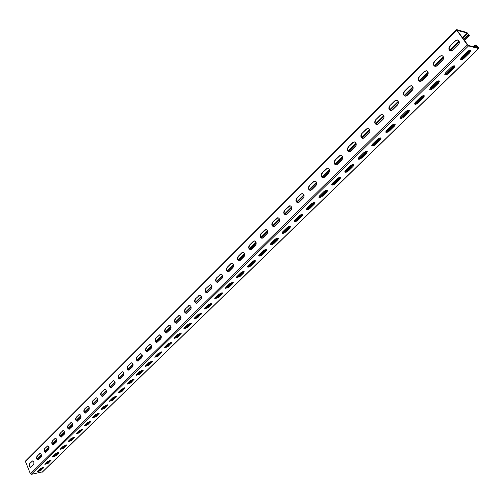 <?xml version="1.0" encoding="UTF-8"?>
<svg xmlns="http://www.w3.org/2000/svg" width="504" height="504" viewBox="0 0 504 504"><rect width="100%" height="100%" fill="white"/><g stroke="black" fill="none" stroke-linecap="round" stroke-linejoin="round"><path stroke-width="0.76" d="M463.875 39.721L468.229 35.419L469.419 35.677L466.906 32.508L456.769 29.66L456.781 30.309L467.372 44.932L468.531 45.895L478.579 48.548L478.548 47.88L476.236 45.316L475.24 45.051L475.593 45.536L474.119 46.973M40.698 470.062L40.087 470.182L39.917 469.785L42.16 467.599M45.782 464.064L49.726 460.215M53.399 456.63L57.418 452.712M61.142 449.077L65.236 445.082M69.01 441.397L73.187 437.327M77.011 433.591L81.27 429.44M85.151 425.653L89.492 421.42M93.423 417.577L97.852 413.261M101.846 409.368L106.357 404.958M110.407 401.008L115.013 396.516M119.12 392.509L123.82 387.923M127.991 383.853L132.785 379.178M137.012 375.045L141.907 370.276M146.204 366.08L151.2 361.211M155.56 356.958L160.656 351.981M165.085 347.659L170.289 342.581M174.787 338.197L180.104 333.005M184.672 328.551L190.102 323.253M194.739 318.73L200.283 313.318M204.996 308.719L210.666 303.188M215.454 298.519L221.25 292.868M226.113 288.118L232.035 282.341M236.981 277.515L243.035 271.606M248.062 266.698L254.249 260.663M259.365 255.673L265.696 249.499M270.9 244.421L277.37 238.108M282.662 232.942L289.283 226.479M294.67 221.224L301.449 214.616M306.93 209.267L313.866 202.501M319.442 197.058L326.542 190.134M332.224 184.59L339.494 177.496M345.278 171.851L352.718 164.588M358.615 158.842L366.238 151.402M372.242 145.543L380.054 137.92M386.171 131.953L394.178 124.142M400.415 118.056L408.624 110.048M414.981 103.843L423.398 95.634M429.881 89.309L438.511 80.886M445.12 74.434L453.978 65.797M460.725 59.214L469.81 50.35M473.451 46.796L475.24 45.051M40.087 470.182L42.916 467.422M46.696 463.737L50.488 460.039M54.312 456.309L58.18 452.542M62.061 448.755L65.999 444.912M69.936 441.076L73.949 437.163M77.944 433.27L82.039 429.276M86.083 425.332L90.26 421.262M94.361 417.262L98.62 413.104M102.785 409.046L107.132 404.806M111.353 400.693L115.788 396.371M120.072 392.188L124.595 387.778M128.942 383.538L133.56 379.039M137.976 374.737L142.689 370.138M147.168 365.772L151.981 361.078M156.53 356.643L161.438 351.855M166.055 347.351L171.07 342.462M175.764 337.888L180.886 332.892M185.648 328.249L190.884 323.146M195.722 318.427L201.071 313.211M205.991 308.416L211.453 303.093M216.449 298.217L222.031 292.774M227.115 287.816L232.817 282.253M237.989 277.219L243.816 271.53M249.071 266.408L255.037 260.593M260.379 255.383L266.477 249.436M271.914 244.131L278.158 238.052M283.683 232.659L290.071 226.435M295.697 220.947L302.23 214.572M307.957 208.99L314.647 202.469M320.475 196.781L327.323 190.109M333.257 184.319L340.269 177.484M346.317 171.587L353.499 164.588M359.661 158.577L367.013 151.408M373.288 145.284L380.829 137.939M387.223 131.702L394.953 124.167M401.474 117.81L409.393 110.086L408.479 111.642L403.553 116.449L399.956 117.986M416.039 103.603L424.147 95.697M430.945 89.069L439.236 80.987M446.191 74.201L454.677 65.93M461.796 58.987L470.484 50.52M463.529 39.243L467.882 34.94L468.953 35.211L467.252 32.987L457.128 30.404L468.172 45.404L478.227 48.063L477.042 46.185L475.593 45.536M42.494 471.864L31.286 474.34L30.391 473.798L25.339 461.217L456.574 29.679M40.755 470.579L43.558 467.567L40.156 468.707L37.617 471.19L37.359 471.712L40.755 470.579L40.578 470.182L37.403 471.454M48.264 463.258L51.118 460.196L47.71 461.336L45.127 463.856L44.862 464.398L48.264 463.258L48.094 462.861L44.9 464.14M55.906 455.824L58.804 452.699L55.383 453.839L52.756 456.404L52.485 456.964L55.906 455.824L55.724 455.421L52.517 456.706M63.668 448.264L66.623 445.076L63.183 446.223L60.518 448.825L60.234 449.404L63.668 448.264L63.485 447.861L60.266 449.146M71.555 440.578L68.116 441.718L68.405 441.126L71.114 438.474L74.567 437.327L71.555 440.578L71.373 440.168L74.353 437.182M79.582 432.76L76.123 433.906L76.419 433.295L79.178 430.599L82.643 429.452L79.582 432.76L79.393 432.356L82.435 429.301M87.74 424.815L84.269 425.962L84.578 425.326L87.381 422.591L90.859 421.439L87.74 424.815L87.551 424.406L90.651 421.287M96.037 416.732L92.56 417.885L92.875 417.224L95.722 414.439L99.212 413.286L96.037 416.732L95.848 416.323L99.005 413.135M104.479 408.511L100.983 409.664L101.31 408.983L104.215 406.155L107.711 404.995L104.479 408.511L104.284 408.095L107.503 404.844M113.066 400.144L109.563 401.304L109.897 400.604L112.846 397.719L116.361 396.56L113.066 400.144L112.871 399.729L116.153 396.402M121.804 391.639L118.289 392.792L118.629 392.074L121.634 389.138L125.162 387.973L121.804 391.639L121.603 391.217L124.954 387.815M130.7 382.977L127.165 384.136L127.518 383.386L130.58 380.4L134.121 379.235L130.7 382.977L130.492 382.555L133.913 379.077M139.747 374.163L136.206 375.329L136.571 374.554L139.684 371.511L143.237 370.346L139.747 374.163L139.539 373.741L143.029 370.182M148.963 365.186L145.404 366.358L145.782 365.558L148.951 362.458L152.517 361.286L148.963 365.186L148.749 364.764L152.309 361.129M158.344 356.051L154.772 357.223L155.163 356.397L158.388 353.241L161.967 352.069L158.344 356.051L158.13 355.622L161.759 351.905M167.895 346.752L164.31 347.924L164.713 347.067L168.002 343.854L171.593 342.676L167.895 346.752L167.674 346.317L171.385 342.512M177.622 337.277L174.031 338.455L174.441 337.567L177.792 334.297L181.396 333.113L177.622 337.277L177.402 336.842L181.188 332.942M187.532 327.625L183.928 328.81L184.357 327.89L187.765 324.557L191.381 323.366L187.532 327.625L187.305 327.191L191.173 323.196M197.631 317.791L194.008 318.982L194.45 318.024L197.927 314.628L201.556 313.438L197.631 317.791L197.398 317.35L201.348 313.267M207.919 307.768L204.284 308.965L204.744 307.976L208.284 304.517L211.926 303.313L211.459 304.322L207.919 307.768L207.686 307.333L211.718 303.143M218.402 297.555L214.761 298.759L215.233 297.732L218.843 294.204L222.497 293L222.012 294.04L218.402 297.555L218.163 297.114L222.283 292.83M229.093 287.148L225.433 288.351L225.924 287.293L229.603 283.695L233.27 282.486L232.772 283.563L229.093 287.148L228.847 286.707L233.062 282.309M239.992 276.532L236.319 277.748L236.823 276.646L240.578 272.979C242.21 271.694 243.432 271.291 244.257 271.757L243.741 272.878L239.992 276.532L239.74 276.091L244.043 271.587M251.105 265.709C249.474 267 248.245 267.404 247.42 266.931L247.943 265.791L251.773 262.048C253.405 260.751 254.64 260.348 255.465 260.82L254.929 261.986L251.105 265.709L250.847 265.262L255.251 260.644M262.439 254.671C260.801 255.969 259.566 256.378 258.741 255.9L259.283 254.715L263.189 250.898C264.833 249.593 266.068 249.178 266.893 249.663L266.345 250.866L262.439 254.671L262.181 254.224L266.679 249.486M274 243.413C272.355 244.724 271.12 245.133 270.295 244.648L270.85 243.413L274.837 239.52C276.488 238.203 277.729 237.787 278.554 238.279L277.981 239.532L274 243.413L273.735 242.959L278.34 238.102M285.799 231.922C284.143 233.245 282.908 233.654 282.076 233.163L282.656 231.884L286.726 227.909C288.382 226.586 289.624 226.164 290.455 226.661L289.863 227.959L285.799 231.922L285.529 231.462L290.235 226.479M297.839 220.191C296.176 221.527 294.935 221.943 294.109 221.445L294.708 220.116L298.859 216.065C300.523 214.723 301.77 214.301 302.602 214.798L301.99 216.153L297.839 220.191L297.568 219.738L302.381 214.622M310.13 208.221C308.461 209.569 307.213 209.992 306.382 209.488L307.005 208.108L311.252 203.963C312.921 202.614 314.168 202.186 315 202.696L314.364 204.095L310.13 208.221L309.853 207.761L314.779 202.513M322.68 195.999C321.004 197.36 319.75 197.782 318.919 197.272L319.567 195.842L323.896 191.608C325.578 190.247 326.831 189.819 327.663 190.329L327.001 191.791L322.68 195.999L322.396 195.539L327.442 190.147M335.494 183.519C333.812 184.892 332.558 185.321 331.726 184.804L332.394 183.311L336.817 178.996C338.505 177.616 339.765 177.188 340.597 177.698L339.91 179.216L335.494 183.519L335.204 183.059L340.37 177.515M348.579 170.774C346.891 172.154 345.631 172.588 344.799 172.066L345.498 170.516L350.015 166.106C351.71 164.713 352.97 164.279 353.808 164.802L353.096 166.377L348.579 170.774L348.289 170.308L353.581 164.613M361.954 157.746C360.259 159.144 358.993 159.579 358.161 159.056L358.886 157.443L363.504 152.933C365.205 151.528 366.471 151.093 367.309 151.616L366.566 153.254L361.954 157.746L361.651 157.28L366.263 152.788L367.076 151.427M375.619 144.44C373.918 145.845 372.651 146.286 371.813 145.757L372.569 144.081L377.288 139.469C378.995 138.058 380.268 137.611 381.106 138.14L380.337 139.847L375.619 144.44L375.316 143.968L380.029 139.375L380.873 137.951M389.592 130.832C387.878 132.256 386.606 132.697 385.774 132.168L386.555 130.423L391.381 125.71C393.095 124.28 394.374 123.833 395.205 124.362L394.411 126.139L389.592 130.832L389.277 130.36L394.096 125.666L394.972 124.173M403.874 116.922C402.154 118.358 400.875 118.805 400.044 118.276L400.856 116.456L405.789 111.636C407.516 110.193 408.794 109.74 409.632 110.275L408.801 112.121L403.874 116.922L403.553 116.449M418.478 102.696C416.751 104.145 415.472 104.599 414.635 104.063L415.479 102.173L420.531 97.24C422.257 95.785 423.543 95.325 424.381 95.861L423.517 97.789L418.478 102.696L418.15 102.218L423.19 97.31L424.141 95.678M433.421 88.15C431.682 89.605 430.397 90.071 429.566 89.529L430.447 87.557L435.614 82.517C437.346 81.05 438.637 80.583 439.475 81.119L438.575 83.122L433.421 88.15L433.087 87.665L438.241 82.643L439.236 80.93M448.705 73.256C446.966 74.731 445.675 75.197 444.837 74.661L445.756 72.608L451.042 67.442C452.787 65.961 454.079 65.489 454.923 66.03L453.984 68.116L448.705 73.256L448.365 72.778L453.638 67.637L454.677 65.841M464.348 58.023C462.603 59.51 461.305 59.982 460.467 59.441L461.425 57.305L466.836 52.019C468.594 50.52 469.892 50.047 470.73 50.583L469.753 52.763L464.348 58.023L464.001 57.538L469.4 52.271L470.484 50.394M43.294 468.103L43.344 467.429M43.123 467.706L40.578 470.182M50.847 460.744L50.91 460.051M50.671 460.341L48.094 462.861M58.527 453.266L58.596 452.554M58.351 452.863L55.724 455.421M66.333 445.662L66.408 444.931M66.15 445.259L63.485 447.861M68.141 441.46L71.373 440.168M76.148 433.648L79.393 432.356M84.294 425.704L87.551 424.406M92.572 417.621L95.848 416.323M101.002 409.406L104.284 408.095M109.57 401.039L112.871 399.729M118.295 392.534L121.603 391.217M127.172 383.878L130.492 382.555M136.206 375.064L139.539 373.741M145.398 366.093L148.749 364.764M154.766 356.958L158.13 355.622M164.304 347.659L167.674 346.317M174.012 338.19L177.402 336.842M183.91 328.539L187.305 327.191M193.99 318.711L197.398 317.35M204.259 308.694L207.686 307.333M214.729 298.488L218.163 297.114M225.401 288.08L228.847 286.707M236.282 277.477L239.74 276.091M247.382 266.66L250.847 265.262M258.697 255.623L262.181 254.224M270.245 244.371L273.735 242.959M282.026 232.886L285.529 231.462M294.053 221.168L297.568 219.738M306.325 209.204L309.853 207.761M318.862 196.995L322.396 195.539M331.657 184.521L335.204 183.059M344.73 171.782L348.289 170.308M358.092 158.773L361.651 157.28M371.738 145.473L375.316 143.968M385.692 131.878L389.277 130.36M414.546 103.774L418.15 102.218M429.471 89.24L433.087 87.665M444.742 74.365L448.365 72.778M460.366 59.144L464.001 57.538M29.509 463.674C28.734 465.532 29.087 466.761 30.58 467.359L33.529 464.638C34.31 462.779 33.957 461.544 32.458 460.94L29.509 463.674L32.647 460.927M36.956 456.277C36.168 458.149 36.521 459.383 38.033 459.988L41.038 457.216C41.838 455.345 41.479 454.104 39.961 453.493L36.956 456.277L40.15 453.487M44.528 448.762C43.722 450.639 44.081 451.886 45.612 452.498L48.667 449.675C49.48 447.791 49.121 446.538 47.59 445.927L44.528 448.762L47.779 445.914M52.221 441.12C51.402 443.01 51.761 444.263 53.311 444.881L56.429 442.002C57.254 440.105 56.895 438.852 55.345 438.234L52.221 441.12L55.528 438.222M60.039 433.346C59.207 435.254 59.573 436.514 61.142 437.132L64.323 434.209C65.161 432.3 64.795 431.033 63.227 430.41L60.039 433.346L63.416 430.403M67.996 425.445C67.145 427.367 67.517 428.639 69.098 429.257L72.343 426.283C73.2 424.355 72.834 423.083 71.24 422.453L67.996 425.445L71.429 422.446M76.085 417.413C75.222 419.347 75.594 420.626 77.194 421.25L80.508 418.219C81.377 416.279 81.005 414.994 79.399 414.364L76.085 417.413L79.588 414.357M84.313 409.235C83.431 411.188 83.803 412.474 85.428 413.104L88.805 410.017C89.693 408.064 89.321 406.772 87.69 406.136L84.313 409.235L87.879 406.13M92.679 400.926C91.785 402.885 92.163 404.183 93.801 404.819L97.253 401.669C98.154 399.71 97.776 398.406 96.132 397.763L92.679 400.926L96.321 397.757M101.191 392.465C100.283 394.443 100.661 395.747 102.325 396.39L105.84 393.183C106.76 391.205 106.382 389.894 104.719 389.245L101.191 392.465L104.908 389.239M109.859 383.859C108.933 385.85 109.311 387.166 110.993 387.809L114.584 384.546C115.517 382.549 115.145 381.232 113.457 380.577L109.859 383.859L113.646 380.577M118.673 375.096C117.734 377.099 118.112 378.428 119.813 379.077L123.486 375.751C124.438 373.748 124.06 372.412 122.352 371.757L118.673 375.096L122.541 371.75M127.651 366.181C126.693 368.197 127.071 369.533 128.791 370.194L132.546 366.799C133.51 364.783 133.132 363.441 131.405 362.779L127.651 366.181L131.594 362.773M136.786 357.103C135.809 359.138 136.193 360.48 137.932 361.141L141.769 357.683C142.752 355.654 142.374 354.306 140.629 353.632L136.786 357.103L140.818 353.632M146.091 347.861C145.095 349.908 145.48 351.263 147.237 351.931L151.162 348.403C152.164 346.361 151.78 345.001 150.016 344.32L146.091 347.861L150.205 344.32M155.566 338.449C154.552 340.509 154.936 341.876 156.713 342.55L160.726 338.953C161.746 336.899 161.368 335.525 159.579 334.839L155.566 338.449L159.768 334.839M165.211 328.866C164.184 330.933 164.569 332.312 166.364 332.999L170.472 329.326C171.511 327.254 171.127 325.874 169.325 325.181L165.211 328.866L169.514 325.181M175.046 319.101C173.993 321.18 174.378 322.566 176.198 323.259L180.394 319.517C181.453 317.438 181.075 316.046 179.254 315.34L175.046 319.101L179.437 315.34M185.062 309.147C183.992 311.245 184.376 312.644 186.215 313.343L190.512 309.525C191.589 307.427 191.205 306.022 189.365 305.317L185.062 309.147L189.554 305.317M195.268 299.011C194.179 301.115 194.563 302.526 196.415 303.238L200.819 299.338C201.915 297.234 201.537 295.817 199.678 295.092L195.268 299.011L199.868 295.098M205.67 288.672C204.561 290.795 204.945 292.213 206.816 292.937L211.327 288.956C212.449 286.839 212.064 285.409 210.193 284.678L205.67 288.672L210.376 284.684M216.273 278.139C215.151 280.268 215.529 281.698 217.419 282.435L222.043 278.372C223.178 276.236 222.799 274.8 220.909 274.056L216.273 278.139L221.092 274.069M227.09 267.397C225.943 269.539 226.321 270.982 228.23 271.725L229.232 271.272L232.968 267.574C234.127 265.432 233.749 263.983 231.84 263.227L230.813 263.693L227.09 267.397L232.023 263.239M238.115 256.442C236.949 258.59 237.327 260.045 239.249 260.801L240.295 260.335L244.112 256.567C245.291 254.413 244.919 252.951 242.991 252.183L241.92 252.662L238.115 256.442L243.174 252.195M249.367 245.265C248.176 247.426 248.554 248.894 250.488 249.663L251.584 249.178L255.478 245.335C256.681 243.174 256.309 241.7 254.369 240.918L253.241 241.41L249.367 245.265L254.552 240.931M260.845 233.862C259.629 236.036 260.001 237.516 261.954 238.298L263.107 237.8L267.076 233.875C268.298 231.701 267.933 230.221 265.98 229.421L264.802 229.931L260.845 233.862L266.162 229.433M272.557 222.226C271.322 224.412 271.688 225.899 273.653 226.699L274.863 226.183L278.914 222.182C280.155 220.002 279.796 218.503 277.83 217.69L276.589 218.219L272.557 222.226L278.013 217.709M284.508 210.351C283.248 212.543 283.613 214.049 285.592 214.862L286.858 214.326L290.991 210.244C292.263 208.051 291.904 206.546 289.926 205.714L288.628 206.262L284.508 210.351L290.109 205.733M296.711 198.229C295.432 200.428 295.785 201.947 297.776 202.778L299.105 202.23L303.326 198.053C304.618 195.861 304.271 194.336 302.28 193.492L300.913 194.053L296.711 198.229L301.279 194.072L302.463 193.511M309.166 185.856C307.868 188.061 308.215 189.592 310.218 190.443L311.611 189.869L315.926 185.611C317.237 183.406 316.896 181.868 314.899 181.005L313.463 181.585L309.166 185.856L313.828 181.61L315.076 181.031M321.892 173.212C320.569 175.423 320.909 176.967 322.919 177.836L324.387 177.251L328.791 172.897C330.126 170.686 329.792 169.142 327.789 168.254L326.283 168.853L321.892 173.212L326.642 168.884L327.965 168.279M334.889 160.297C333.547 162.515 333.881 164.071 335.897 164.959L337.434 164.354L341.939 159.907C343.293 157.695 342.972 156.133 340.956 155.226L339.375 155.843L334.889 160.297L339.734 155.881L341.139 155.257M348.176 147.105C346.802 149.329 347.13 150.891 349.146 151.805L350.771 151.181L355.37 146.632C356.75 144.415 356.435 142.846 354.419 141.92L352.756 142.55L348.176 147.105L353.115 142.594L354.602 141.945M361.746 133.617C360.354 135.847 360.669 137.428 362.691 138.361L364.398 137.718L369.098 133.069C370.503 130.851 370.201 129.263 368.185 128.312L366.433 128.967L361.746 133.617L366.786 129.018L368.361 128.344M375.625 119.832C374.207 122.062 374.51 123.656 376.526 124.614L378.328 123.953L383.135 119.202C384.565 116.978 384.275 115.378 382.259 114.408L380.413 115.076L375.625 119.832L380.766 115.133L382.435 114.44M389.812 105.739C388.37 107.969 388.66 109.576 390.676 110.559L392.572 109.872L397.492 105.015C398.941 102.797 398.664 101.184 396.661 100.183L394.708 100.876L389.812 105.739L395.06 100.939L396.831 100.22M404.321 91.325C402.86 93.555 403.131 95.168 405.147 96.176L407.144 95.477L412.171 90.506C413.645 88.288 413.387 86.663 411.39 85.636L409.33 86.348L404.321 91.325L409.683 86.417L411.56 85.68M419.171 76.576C417.684 78.8 417.942 80.432 419.939 81.465L422.05 80.747L427.197 75.663C428.696 73.445 428.45 71.814 426.46 70.755L424.292 71.486L419.171 76.576L424.639 71.562L426.636 70.799M434.36 61.488C432.854 63.706 433.094 65.35 435.078 66.415L437.302 65.677L442.575 60.474C444.093 58.262 443.866 56.612 441.895 55.528L439.601 56.272L434.36 61.488L439.948 56.36L442.065 55.579M449.908 46.04C448.377 48.258 448.598 49.915 450.57 51.005L452.92 50.249L458.312 44.919C459.85 42.714 459.648 41.057 457.695 39.942L455.276 40.704L449.908 46.04L455.622 40.792L457.865 39.992M30.757 467.303C29.396 466.496 29.106 465.268 29.875 463.611M38.209 459.931C36.836 459.125 36.54 457.884 37.321 456.214M45.788 452.441C44.39 451.634 44.094 450.387 44.894 448.699M53.487 444.824C52.076 444.018 51.773 442.758 52.586 441.057M61.318 437.081C59.888 436.269 59.585 435.009 60.411 433.289M69.281 429.206C67.826 428.394 67.523 427.121 68.361 425.389M77.377 421.199C75.902 420.386 75.6 419.108 76.45 417.356M85.611 413.053C84.118 412.24 83.809 410.949 84.678 409.185M93.983 404.769C92.478 403.956 92.163 402.652 93.051 400.869M102.507 396.346C100.976 395.52 100.661 394.21 101.562 392.414M111.176 387.765C109.626 386.94 109.311 385.623 110.225 383.809M119.996 379.039C118.434 378.208 118.112 376.885 119.045 375.052M128.974 370.15C127.392 369.319 127.071 367.983 128.022 366.143M138.115 361.11C136.515 360.272 136.193 358.924 137.157 357.065M147.42 351.899C145.801 351.055 145.48 349.7 146.462 347.829M156.901 342.518C155.257 341.674 154.936 340.307 155.938 338.417M166.553 332.968C164.89 332.117 164.569 330.737 165.583 328.835M176.381 323.234C174.705 322.377 174.384 320.991 175.417 319.07M186.398 313.318C184.703 312.455 184.376 311.056 185.428 309.122M196.604 303.213C194.891 302.343 194.569 300.938 195.64 298.985M207.005 292.912C205.273 292.036 204.952 290.619 206.042 288.66M217.608 282.41C215.857 281.528 215.536 280.098 216.644 278.126M228.413 271.706C226.649 270.818 226.328 269.375 227.462 267.385M239.438 260.788C237.655 259.888 237.34 258.439 238.487 256.435M256.089 244.282L250.664 249.65C248.882 248.743 248.567 247.275 249.738 245.265M267.7 232.81L262.156 238.285C260.329 237.365 260.02 235.891 261.211 233.862M273.842 226.693C272.015 225.761 271.713 224.274 272.922 222.239M285.774 214.862C283.941 213.917 283.639 212.417 284.873 210.363M297.965 202.778C296.119 201.821 295.823 200.308 297.077 198.248M310.401 190.443C308.549 189.466 308.259 187.948 309.532 185.875M323.102 177.843C321.243 176.854 320.96 175.316 322.258 173.244M336.074 164.966C334.209 163.964 333.931 162.42 335.255 160.335M349.329 151.817C347.458 150.791 347.193 149.234 348.535 147.143M362.867 138.373C360.996 137.334 360.744 135.765 362.105 133.667M376.709 124.627C374.837 123.568 374.592 121.987 375.978 119.889M390.858 110.578C388.987 109.494 388.76 107.9 390.165 105.796M405.323 96.201C403.458 95.098 403.244 93.498 404.674 91.388M420.115 81.497C418.27 80.369 418.068 78.756 419.517 76.652M435.254 66.446C433.415 65.3 433.232 63.668 434.706 61.564M450.74 51.036C448.925 49.865 448.762 48.227 450.248 46.129M37.976 459.881L41.435 456.46M45.555 452.39L49.077 448.906M53.254 444.774L56.845 441.227M61.091 437.031L64.745 433.421M69.054 429.162L72.771 425.483M77.15 421.155L80.942 417.413M85.39 413.015L89.252 409.198M93.769 404.731L97.7 400.844M102.293 396.308L106.3 392.339M110.968 387.727L115.057 383.689M119.794 379.002L123.965 374.888M128.785 370.119L133.031 365.923M137.932 361.078L142.26 356.794M147.25 351.868L151.666 347.502M156.731 342.493L161.236 338.039M166.396 332.942L170.995 328.4M176.243 323.209L180.93 318.578M186.266 313.299L191.054 308.568M196.491 303.194L201.373 298.368M206.905 292.9L211.894 287.967M217.526 282.404L222.617 277.37M228.356 271.7L233.554 266.559M239.4 260.782L244.711 255.534M273.892 226.687L279.55 221.099M285.869 214.849L291.646 209.141M298.097 202.759L303.994 196.932M310.584 190.417L316.606 184.47M323.335 177.817L329.484 171.738M336.363 164.94L342.644 158.728M349.675 151.78L356.095 145.435M363.277 138.335L369.841 131.846M377.181 124.589L383.897 117.955M391.406 110.533L398.267 103.748M405.947 96.157L412.971 89.214M420.827 81.453L428.009 74.346M436.054 66.402L443.407 59.132M451.634 50.992L459.169 43.552M468.229 35.419L467.882 34.94M478.579 48.548L42.134 472.216M468.531 45.895L31.286 474.34M467.372 44.932L30.391 473.798M456.781 30.309L25.263 461.859M467.252 32.987L462.445 37.75M459.068 41.095L449.757 50.318M443.306 56.706L434.221 65.703M427.915 71.946L419.051 80.728M412.87 86.846L404.221 95.413M398.173 101.405L389.724 109.771M383.802 115.637L375.549 123.808M369.747 129.553L361.683 137.542M356 143.167L348.125 150.967M342.55 156.486L334.851 164.109M329.396 169.52L321.867 176.973M316.512 182.272L309.154 189.561M303.906 194.764L296.705 201.89M291.551 206.993L284.514 213.967M279.462 218.969L272.57 225.792M267.611 230.706L260.87 237.384M256 242.203L249.398 248.737M244.623 253.474L238.159 259.869M233.465 264.518L227.14 270.787M222.535 275.348L216.336 281.484M211.806 285.97L205.739 291.98M201.291 296.383L195.338 302.274M190.972 306.608L185.138 312.379M180.848 316.632L175.134 322.289M170.906 326.472L165.306 332.023M161.154 336.13L155.667 341.573M151.584 345.612L146.198 350.948M142.185 354.923L136.899 360.152M132.949 364.064L127.77 369.199M123.883 373.048L118.799 378.082M114.975 381.868L109.985 386.807M106.224 390.537L101.329 395.382M97.625 399.048L92.818 403.811M89.17 407.421L84.452 412.096M80.867 415.649L76.23 420.235M72.696 423.738L68.147 428.243M64.663 431.689L60.197 436.118M56.769 439.513L52.378 443.86M49.001 447.206L44.692 451.477M41.36 454.772L37.126 458.968M467.706 33.365L462.792 38.228M459.283 41.706L450.166 50.728M443.52 57.311L434.624 66.112M428.123 72.551L419.441 81.138M413.078 87.438L404.605 95.823M398.368 101.991L390.096 110.181M383.998 116.222L375.915 124.217M369.936 130.133L362.048 137.945M356.189 143.741L348.478 151.376M342.739 157.059L335.198 164.518M329.572 170.081L322.207 177.377M316.688 182.839L309.488 189.964M304.076 195.319L297.032 202.293M291.728 207.547L284.836 214.364M279.625 219.517L272.885 226.195M267.775 231.248L261.179 237.781M256.164 242.745L249.701 249.133M244.78 254.01L238.455 260.266M233.623 265.047L227.43 271.177M222.686 275.877L216.619 281.881M211.957 286.493L206.016 292.37M201.436 296.906L195.615 302.665M191.117 307.119L185.409 312.77M180.986 317.142L175.398 322.68M171.051 326.983L165.57 332.407M161.293 336.634L155.919 341.958M151.717 346.116L146.45 351.332M142.317 355.421L137.145 360.536M133.081 364.562L128.01 369.577M124.016 373.533L119.038 378.46M115.101 382.353L110.225 387.185M106.35 391.016L101.562 395.76M97.751 399.533L93.045 404.183M89.296 407.9L84.678 412.467M80.987 416.121L76.45 420.607M72.815 424.211L68.368 428.614M64.783 432.161L60.411 436.483M56.883 439.973L52.592 444.226M49.115 447.665L44.9 451.836M41.473 455.225L37.328 459.327M469.23 35.696L464.404 40.459M32.029 461.173L32.395 461.11M39.52 453.739L39.885 453.669M47.13 446.179L47.496 446.109M54.867 438.493L55.232 438.43M62.729 430.674L63.101 430.618M70.73 422.73L71.096 422.673M78.863 414.647L79.235 414.59M87.142 406.426L87.507 406.375M95.558 398.066L95.924 398.015M104.12 389.554L104.492 389.504M112.839 380.898L113.211 380.854M121.71 372.084L122.081 372.04M130.738 363.113L131.109 363.075M139.929 353.984L140.301 353.94M149.291 344.686L149.663 344.648M158.823 335.21L159.195 335.179M168.538 325.565L168.909 325.534M178.429 315.737L178.8 315.712M188.509 305.72L188.88 305.701M198.784 295.514L199.156 295.495M209.254 285.113L209.626 285.1M219.927 274.51L220.298 274.497M230.813 263.693L231.185 263.687M241.92 252.662L242.285 252.662M253.241 241.41L253.613 241.416M264.802 229.931L265.167 229.937M276.589 218.219L276.961 218.226M288.628 206.262L288.994 206.275M300.913 194.053L301.279 194.072M313.463 181.585L313.828 181.61M326.283 168.853L326.642 168.884M339.375 155.843L339.734 155.881M352.756 142.55L353.115 142.594M366.433 128.967L366.786 129.018M380.413 115.076L380.766 115.133M394.708 100.876L395.06 100.939M409.33 86.348L409.683 86.417M424.292 71.486L424.639 71.562M439.601 56.272L439.948 56.36M455.276 40.704L455.622 40.792M74.271 437.932L74.088 437.529M82.341 430.076L82.152 429.666M90.544 422.081L90.355 421.672M98.891 413.954L98.702 413.538M107.383 405.682L107.188 405.266M116.021 397.272L115.825 396.856M124.809 388.71L124.608 388.288M133.755 379.997L133.554 379.575M142.865 371.127L142.651 370.705M152.132 362.099L151.918 361.677M161.57 352.907L161.356 352.479M171.184 343.545L170.963 343.117M180.974 334.013L180.747 333.579M190.947 324.299L190.72 323.864M201.109 314.401L200.876 313.967M211.459 304.322L211.226 303.881M222.012 294.04L221.773 293.599M232.772 283.563L232.527 283.116M243.741 272.878L243.495 272.431M254.929 261.986L254.678 261.532M266.345 250.866L266.081 250.419M277.981 239.532L277.723 239.079M289.863 227.959L289.592 227.506M301.99 216.153L301.713 215.693M314.364 204.095L314.087 203.635M327.001 191.791L326.718 191.325M339.91 179.216L339.62 178.75M353.096 166.377L352.8 165.911M366.566 153.254L366.263 152.788M380.337 139.847L380.029 139.375M394.411 126.139L394.096 125.666M408.801 112.121L408.479 111.642M423.517 97.789L423.19 97.31M438.575 83.122L438.241 82.643M453.984 68.116L453.638 67.637M469.753 52.763L469.4 52.271M477.042 46.185L475.776 47.414M476.582 45.801L475.114 47.237M478.769 48.529L42.367 472.097M469.419 35.677L464.474 40.553"/></g></svg>
